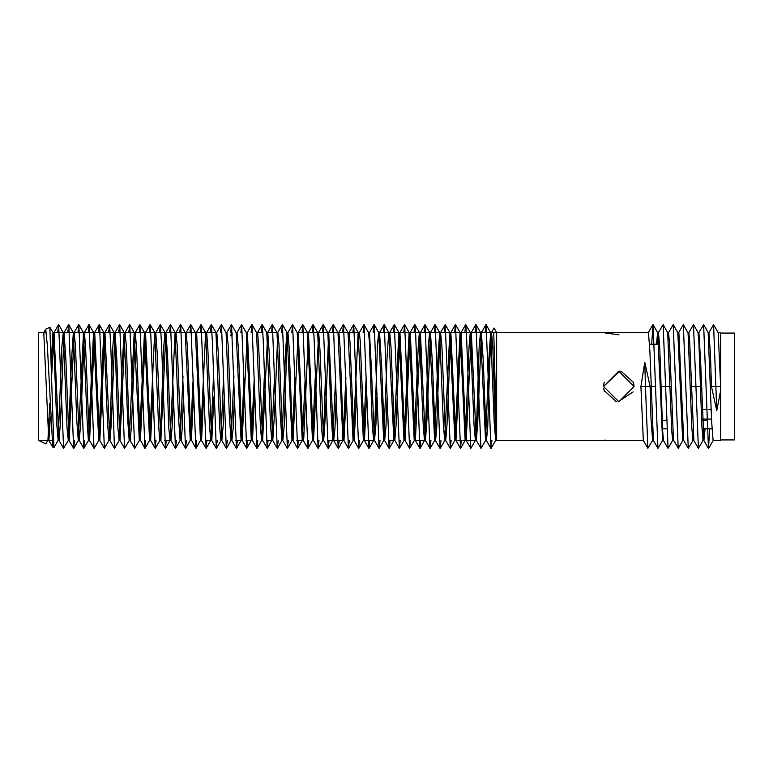 <?xml version="1.0" encoding="UTF-8"?>
<svg xmlns="http://www.w3.org/2000/svg" width="773" height="773" viewBox="0 0 773 773"><rect width="100%" height="100%" fill="white"/><g stroke="black" fill="none" stroke-linecap="round" stroke-linejoin="round"><path stroke-width="1.16" d="M43.713 332.612L38.65 332.554L38.65 440.446L47.81 440.446L45.839 443.866L38.65 440.446L51.772 440.446L48.912 440.446L50.371 416.927M43.781 332.554L48.834 440.388L52.709 447.074L53.897 447.693L49.81 327.259M51.559 377.224L54.013 332.554L58.97 440.359L63.57 448.311L68.285 440.446M59.077 440.446L60.42 422.976L64.101 332.554L65.879 359.522L69.029 440.359L73.628 448.311L74.633 440.446M69.135 440.446L74.179 332.554L75.483 346.546L79.194 440.388L83.784 448.33L84.692 440.446M79.271 440.446L80.576 425.073L84.402 332.554L85.6 347.531L89.417 440.291L94.19 448.33L98.741 440.446M51.202 361.184L52.941 332.554L53.453 335.656L56.787 424.995L58.149 440.388L61.859 346.98L63.26 332.632L67.009 428.377L68.333 440.368L71.396 361.783L73.367 332.651L76.856 420.985L78.295 440.446L83.436 332.641L87.301 425.72L88.431 440.446L89.542 440.446L94.654 332.554L99.727 440.388L104.316 448.33L108.993 440.446M99.794 440.446L104.906 332.554L109.872 440.368L114.472 448.311L119.187 440.446M109.979 440.446L111.225 424.889L115.013 332.554L116.684 357.31L119.931 440.359L124.53 448.301L129.246 440.446M120.037 440.446L125.081 332.554L126.366 346.062L128.907 422.802L130.086 440.378L134.676 448.321L139.362 440.446M130.164 440.446L131.478 425.247L135.285 332.554L136.512 347.802L140.193 439.837L144.938 448.33L145.759 440.446M140.425 440.446L145.537 332.554L150.609 440.388L155.199 448.33L156.02 440.446M150.677 440.446L152.822 394.549M155.228 335.704L155.798 332.554L157.112 351.744L160.784 440.368L165.374 448.311L166.292 440.446M160.881 440.446L165.915 332.554L167.499 355.145L170.843 440.359L175.432 448.301L176.447 440.446M170.939 440.446L172.292 425.643L173.268 396.916M175.539 334.38L175.983 332.554L177.249 345.521L180.969 440.378L185.559 448.321L186.506 440.446M181.056 440.446L182.225 428.455L183.501 395.921M185.704 335.24L186.167 332.554L187.424 347.956L190.96 439.064L195.83 448.33L196.651 440.446M191.308 440.446L193.637 393.805M195.888 336.062L196.603 332.902L201.492 440.388L206.082 448.33L206.913 440.446M201.56 440.446L203.714 394.317M206.12 335.801L206.691 332.554L207.879 348.72L211.686 440.368L216.276 448.311L217.174 440.446M211.773 440.446L213.899 396.849M216.295 334.854L216.827 332.554L218.305 353.048L221.745 440.359L226.334 448.301L227.349 440.446M221.851 440.446L223.204 425.247L224.151 396.907M226.441 334.361L226.885 332.554L228.122 344.932L231.861 440.378L236.451 448.321L237.408 440.446M231.948 440.446L233.137 428.223L234.383 396.23M236.596 335.115L237.05 332.554L238.335 348.024L241.727 437.991L242.123 440.388L246.713 448.33L247.534 440.446M242.191 440.446L247.312 332.554L252.375 440.388L256.965 448.33L257.796 440.446M252.442 440.446L254.617 394.124M257.013 335.897L257.573 332.554L258.655 345.918L262.578 440.368L267.332 448.321L268.057 440.446M262.675 440.446L267.729 332.554L269.12 351.01L272.647 440.359L277.246 448.301L278.251 440.446M272.753 440.446L274.57 412.357L277.787 332.554L278.995 344.314L282.754 440.378L287.343 448.321L288.31 440.446M282.841 440.446L284.145 426.232L286.86 345.918L287.933 332.554L289.237 347.985L292.503 436.629L292.996 440.388L297.586 448.33L298.426 440.446M293.073 440.446L298.204 332.554L303.258 440.388L307.847 448.33L308.688 440.446M291.759 332.554L292.581 324.679L297.17 332.622L302.233 440.446L296.871 440.446L303.325 440.446L303.779 437.991L308.466 332.554L313.48 440.378L318.07 448.321L318.94 440.446M313.567 440.446L318.631 332.554L319.925 349.058L323.558 440.359L328.148 448.301L329.143 440.446M323.665 440.446L325.385 414.599L328.689 332.554L333.646 440.368L338.236 448.311L339.221 440.446M328.689 332.554L337.956 332.651L342.893 440.446L333.733 440.446L334.98 427.749L336.158 396.771M338.381 334.854L338.825 332.554L340.13 347.86L343.27 434.977L343.879 440.388L348.468 448.33L349.319 440.446M318.631 332.554L327.887 332.641L330.912 410.077L332.825 440.446L327.327 440.446L343.946 440.446L346.343 394.269M348.555 335.801L349.087 332.554L349.966 341.792L354.131 440.388L358.72 448.33L359.561 440.446M354.208 440.446L356.421 393.834M358.778 336.062L359.348 332.554L360.189 341.019L364.373 440.378L368.963 448.321L369.823 440.446M363.117 332.554L363.986 324.679L368.576 332.622L369.349 341.019L372.296 425.498L373.62 440.446L364.46 440.446L366.557 396.018M368.972 335.24L369.533 332.554L371.475 369.446L374.461 440.359L379.06 448.301L380.045 440.446M374.567 440.446L375.939 423.971L376.789 396.907M379.128 334.38L379.591 332.554L381.649 366.383L384.539 440.368L389.138 448.311L390.123 440.446M384.635 440.446L385.901 427.479L387.041 396.974M389.273 334.748L389.708 332.554L391.032 347.637L394.761 440.388L399.351 448.33L400.211 440.446M373.62 440.446L374.992 419.681L377.427 345.521L378.693 332.554L383.727 440.446L387.176 355.145L388.751 332.554L393.795 440.446L388.384 440.446L394.829 440.446L396.076 425.111L399.97 332.554L405.013 440.388L409.603 448.33L410.444 440.446M405.081 440.446L410.231 332.554L415.265 440.378L419.855 448.321L420.696 440.446M393.795 440.446L398.868 332.554L403.989 440.446L409.13 332.554L414.251 440.446L418.154 347.802L419.391 332.554L423.198 425.247L424.512 440.446L415.352 440.446L420.435 332.554L425.372 440.359L429.962 448.301L430.938 440.446M425.479 440.446L427.005 418.918L430.503 332.554L432.465 364.073L435.441 440.368L440.03 448.311L441.035 440.446M435.537 440.446L436.793 427.778L439.17 354.962L440.6 332.554L441.924 347.348L445.644 440.388L450.234 448.33L451.103 440.446M445.712 440.446L446.987 425.005L450.852 332.554L455.896 440.388L460.486 448.33L461.326 440.446M455.973 440.446L461.104 332.554L466.158 440.378L470.883 448.33L475.434 440.446M424.512 440.446L425.768 422.802L428.3 346.062L429.595 332.554L434.639 440.446L437.982 357.31L439.663 332.554L443.441 424.889L444.697 440.446L449.76 332.554L454.872 440.446L460.012 332.554L465.133 440.446L469.066 347.531L470.264 332.554L474.091 425.073L475.395 440.446L466.235 440.446L471.327 332.554L476.274 440.359L481.048 448.311L485.589 440.446M476.381 440.446L477.82 420.985L481.405 332.554L483.27 361.783L486.343 440.368L490.932 448.311L491.937 440.446M486.439 440.446L487.666 428.377L489.937 358.363L491.493 332.554L492.807 346.98L495.58 428.406L496.585 440.494L643.358 440.446M493.754 332.554L496.604 440.533M57.704 332.554L58.671 324.689L63.57 448.311M67.773 332.554L68.778 324.699L73.628 448.311M77.947 332.554L78.846 324.699L83.784 448.33M88.209 332.554L89.04 324.679L94.055 448.321M98.48 332.554L99.176 324.679L99.64 326.786L104.316 448.33M108.616 332.554L109.563 324.689L110.925 350.324L114.472 448.311M118.675 332.554L119.68 324.699L124.53 448.301M128.84 332.554L129.738 324.699L134.676 448.321M139.101 332.554L139.923 324.679L144.938 448.33M149.363 332.554L150.059 324.679L150.406 325.733L155.199 448.33M159.518 332.554L160.446 324.689L161.692 346.633L165.374 448.311M169.577 332.554L170.582 324.699L175.432 448.301M179.722 332.554L180.64 324.699L185.559 448.321M189.984 332.554L190.805 324.679L195.83 448.33M200.246 332.554L201.183 325.027L206.082 448.33M210.42 332.554L211.338 324.679L212.459 343.164L216.276 448.311M220.479 332.554L221.493 324.699L226.334 448.301M230.605 332.554L231.552 324.699L236.451 448.321M240.876 332.554L241.698 324.679L246.713 448.33M251.128 332.554L251.959 324.689L256.965 448.33M261.322 332.554L262.221 324.679L263.235 339.946L267.178 448.311M271.381 332.554L272.396 324.699L277.246 448.301M281.498 332.554L282.454 324.699L287.343 448.321M292.581 324.679L297.586 448.33M302.011 332.554L302.852 324.679L307.847 448.33M312.224 332.554L313.104 324.679L314.002 336.999L318.07 448.321M322.293 332.554L323.298 324.699L328.148 448.301M332.39 332.554L333.356 324.699L338.236 448.311M342.642 332.554L343.473 324.689L348.468 448.33M352.894 332.554L353.734 324.679L358.72 448.33M363.986 324.679L368.963 448.321M373.195 332.554L374.19 324.699L379.06 448.301M383.282 332.554L384.268 324.699L389.138 448.311M393.515 332.554L394.365 324.689L399.351 448.33M403.777 332.554L404.617 324.679L409.603 448.33M414.009 332.554L414.743 324.679L415.545 331.965L419.855 448.321M424.106 332.554L425.092 324.689L429.962 448.301M434.184 332.554L435.17 324.699L440.03 448.311M444.398 332.554L445.258 324.689L450.234 448.33M454.65 332.554L455.49 324.679L460.486 448.33M464.902 332.554L465.626 324.679L466.312 329.907L470.747 448.321M475.009 332.554L475.984 324.689L480.874 448.301M485.077 332.554L486.082 324.699L490.932 448.311M45.027 332.554L45.713 329.201L47.327 345.628L52.709 447.074M45.839 443.866L47.887 440.378L49.762 403.4M88.431 440.446L93.562 332.554L98.702 440.446L103.814 332.554L107.689 425.005L108.954 440.446L109.863 430.851L112.752 347.348L114.066 332.554L115.506 354.962L117.883 427.778L119.139 440.446L122.211 364.073L124.173 332.554L127.661 418.918L129.197 440.446L134.241 332.554L139.324 440.446L144.445 332.554L149.585 440.446L154.697 332.554L158.591 425.111L159.837 440.446L160.629 433.054L163.644 347.637L164.958 332.554L166.272 351.744L168.756 427.208L170.041 440.446L175.075 332.554L178.476 416.782L180.099 440.446L182.998 375.929M175.983 332.554L185.24 332.641L190.216 440.446L193.192 378.335M190.689 324.679L186.167 332.554L195.395 332.622L200.468 440.446L205.579 332.554L209.502 425.334L210.72 440.446L213.406 377.553M206.691 332.554L215.928 332.622L219.638 426.696L220.933 440.446L223.629 376.036M221.493 324.699L226.083 332.641L229.281 414.599L231.011 440.446L233.89 375.9M231.552 324.699L236.142 332.641L241.108 440.446L244.094 378.065M241.698 324.679L246.287 332.622L251.351 440.446L254.191 379.35M251.959 324.689L256.549 332.632L260.433 425.923L261.603 440.446L264.298 377.852M262.221 324.679L266.811 332.622L270.521 426.232L271.835 440.446L274.512 375.949M267.729 332.554L276.985 332.641L280.097 412.357L281.913 440.446L285.556 351.01L286.947 332.554M282.454 324.699L287.044 332.641L292.001 440.446L294.986 377.775M297.711 448.33L302.301 440.388L305.093 379.35M302.852 324.679L307.441 332.622L312.485 440.446L315.191 378.142M313.104 324.679L317.693 332.622L321.413 425.836L322.728 440.446L324.225 416.367L325.404 375.9M332.825 440.446L335.666 376.055M342.893 440.446L345.879 377.466M338.825 332.554L348.063 332.632L353.106 440.446L358.073 332.902L363.368 440.446L366.083 378.403M475.395 440.446L476.535 425.72L479.183 346.546L480.487 332.554L485.541 440.446L488.797 359.522L490.671 332.651L494.256 422.976L495.696 440.359M494.082 328.061L496.681 332.554L496.681 440.446M58.11 440.446L53.897 447.693M232.045 332.883L230.344 335.801L232.045 335.801L232.045 332.883M702.338 419.072L711.498 419.072M660.2 386.5L662.587 440.446L663.514 440.446L662.616 430.899L659.775 347.937L658.461 332.554L657.581 332.554L660.2 386.5M672.713 440.446L668.036 448.33L663.118 324.689L667.708 332.632L671.776 430.899L672.674 440.446L673.621 440.446M682.849 440.446L678.298 448.33L673.467 440.059L669.65 344.903L668.587 332.554L667.669 332.554M652.625 440.446L647.909 448.311L645.494 386.5L650.074 386.5L650.992 417.758L652.567 440.446L653.388 440.446M656.48 344.265L657.581 332.554M658.045 334.525L657.456 344.265M662.635 440.446L657.939 448.321L653.34 440.378L649.919 351.3L648.421 332.554L378.741 332.554M678.172 448.321L673.225 324.679L677.815 332.622L682.627 440.059L683.738 440.446M688.289 448.33L683.351 324.679L688.057 332.95L691.874 428.107L692.966 440.446L688.289 448.33L683.699 440.388L678.897 332.95L677.786 332.554M692.937 440.446L693.893 440.446L689.748 342.11L688.84 332.554L687.902 332.554M698 332.554L698.908 342.11L701.749 425.073L703.053 440.446L703.942 440.446L700.599 361.435L698.927 332.554L698 332.554M703.469 438.484L704.058 428.744M709.836 428.744L708.445 448.311L703.585 324.689L708.174 332.632L711.604 421.71L713.102 440.446L720.61 440.446L720.61 390.568L716.784 410.724L711.45 386.5L710.522 355.251L708.957 332.554L708.136 332.554M705.034 428.744L703.942 440.446M716.784 410.724L713.614 324.699L718.204 332.641L720.61 386.5L720.61 332.554L718.156 332.554M720.61 333.066L734.35 333.066L734.35 439.943L720.61 439.943L720.61 440.446M640.914 386.5L645.494 386.5L644.74 362.276L640.914 386.5L643.31 440.368L647.909 448.311M655.62 386.5L650.074 386.5L644.74 362.276M713.614 324.699L708.899 332.554M703.585 324.689L698.889 332.554M703.092 440.446L698.405 448.321L693.487 324.679L688.801 332.554M683.351 324.679L678.665 332.554M673.225 324.679L668.548 332.554M663.118 324.689L658.422 332.554M657.939 448.321L653.079 324.699L651.678 344.265M720.61 390.568L720.61 386.5L710.484 386.5M619.675 371.262L603.558 386.5L618.864 371.233L634.092 386.5L618.864 401.776L603.558 386.5L618.729 371.233M605.085 332.989L618.941 334.767M605.085 440.021L603.558 440.446M633.58 382.548L621.318 371.436M604.08 390.491L616.149 401.545M618.178 401.757L633.116 391.921M618.835 371.233L634.092 386.5L618.864 401.776M618.844 401.776L603.558 386.5L604.196 382.113M634.092 386.5L633.435 382.055M621.772 371.523L619.453 371.253M603.684 388.51L604.341 391.351M615.926 401.496L616.806 401.641M661.147 386.5L670.307 386.5M691.217 386.5L700.377 386.5M706.802 420.377L702.386 420.377M666.616 420.377L662.181 420.377M43.742 332.554L45.626 329.298M53.975 332.554L58.516 324.689M64.053 332.554L68.594 324.699M83.339 332.554L74.14 332.554L78.682 324.689M84.373 332.554L88.924 324.679M103.814 332.554L94.625 332.554L99.176 324.679M114.066 332.554L104.867 332.554L109.418 324.689M114.955 332.554L119.496 324.699M125.033 332.554L129.584 324.689M135.246 332.554L139.807 324.679M154.697 332.554L145.508 332.554L150.059 324.679M155.76 332.554L160.311 324.689M165.866 332.554L170.408 324.699M175.935 332.554L180.476 324.699M196.39 332.554L200.941 324.679M206.652 332.554L211.203 324.689M216.769 332.554L221.31 324.699M226.837 332.554L231.378 324.699M237.011 332.554L241.562 324.679M247.273 332.554L251.824 324.679M256.51 332.554L262.917 332.554L257.535 332.554L262.086 324.679M267.68 332.554L272.222 324.699M277.739 332.554L282.28 324.699M287.894 332.554L292.445 324.679M298.156 332.554L302.707 324.689M308.427 332.554L312.978 324.679M318.582 332.554L323.124 324.699M328.641 332.554L333.182 324.699M338.787 332.554L343.338 324.679M349.048 332.554L353.599 324.679M359.31 332.554L363.861 324.679M369.484 332.554L374.026 324.699M379.543 332.554L384.084 324.699M398.868 332.554L389.669 332.554L394.22 324.689M399.941 332.554L404.492 324.679M410.192 332.554L414.743 324.679M420.386 332.554L424.928 324.699M430.445 332.554L434.986 324.699M440.562 332.554L445.113 324.689M450.823 332.554L455.374 324.679M470.264 332.554L461.075 332.554L465.626 324.679M471.279 332.554L475.83 324.699M481.357 332.554L485.898 324.699M491.454 332.554L494.053 328.061M52.941 332.554L216.827 332.554M63.173 332.554L54.013 332.554M73.261 332.554L64.101 332.554M93.562 332.554L84.402 332.554M124.173 332.554L115.013 332.554M134.241 332.554L125.081 332.554M144.445 332.554L135.285 332.554M149.585 440.446L150.648 440.446M159.837 440.446L160.832 440.446M164.958 332.554L155.798 332.554M165.538 448.311L170.041 440.446L164.543 440.446L170.891 440.446M175.075 332.554L165.915 332.554M180.099 440.446L181.008 440.446M190.216 440.446L191.269 440.446M200.468 440.446L201.531 440.446M205.579 332.554L196.419 332.554M206.198 448.33L210.72 440.446L205.357 440.446L211.725 440.446M220.933 440.446L221.793 440.446M231.011 440.446L231.9 440.446M226.035 332.554L226.885 332.554M236.596 448.321L241.108 440.446L235.736 440.446L242.152 440.446M236.094 332.554L237.05 332.554M246.829 448.33L251.351 440.446L245.988 440.446L252.404 440.446M246.249 332.554L247.312 332.554M261.603 440.446L262.627 440.446M267.332 448.321L271.835 440.446L266.356 440.446L272.705 440.446M281.913 440.446L282.792 440.446M266.772 332.554L277.787 332.554M292.001 440.446L293.035 440.446M286.996 332.554L287.933 332.554M307.364 332.554L298.204 332.554M312.485 440.446L313.519 440.446M313.799 332.554L308.466 332.554M322.728 440.446L323.607 440.446M353.106 440.446L354.169 440.446M358.247 332.554L349.087 332.554M363.368 440.446L374.519 440.446M297.132 332.554L359.348 332.554M368.537 332.554L369.533 332.554M383.727 440.446L384.587 440.446M388.751 332.554L379.591 332.554M403.989 440.446L405.052 440.446M409.13 332.554L399.97 332.554M414.251 440.446L425.421 440.446M419.391 332.554L410.231 332.554M429.595 332.554L420.435 332.554M434.639 440.446L435.489 440.446M439.663 332.554L430.503 332.554M444.697 440.446L445.673 440.446M449.76 332.554L440.6 332.554M454.872 440.446L476.332 440.446M460.012 332.554L450.852 332.554M460.621 448.321L465.133 440.446L459.79 440.446M480.487 332.554L471.327 332.554M485.541 440.446L486.391 440.446M490.565 332.554L481.405 332.554M495.599 440.446L496.556 440.446M494.411 332.554L491.493 332.554M49.897 327.24L53.008 332.612M58.671 324.689L63.26 332.632M68.778 324.699L73.367 332.651M73.802 448.301L78.344 440.446M78.846 324.699L83.436 332.641M83.919 448.321L88.47 440.446M89.04 324.679L93.63 332.622M99.302 324.679L103.891 332.622M109.563 324.689L114.153 332.632M119.68 324.699L124.279 332.651M129.738 324.699L134.338 332.641M139.923 324.679L144.512 332.622M145.063 448.33L149.624 440.446M150.184 324.679L154.774 332.622M155.325 448.33L159.876 440.446M160.446 324.689L165.036 332.622M170.582 324.699L175.181 332.651M175.616 448.301L180.157 440.446M180.64 324.699L185.24 332.641M185.704 448.321L190.255 440.446M190.805 324.679L195.395 332.622M195.946 448.33L200.507 440.446M201.067 324.679L205.657 332.622M211.338 324.679L215.928 332.622M216.43 448.311L220.981 440.446M226.518 448.301L231.059 440.446M257.08 448.33L261.641 440.446M272.396 324.699L276.985 332.641M277.43 448.301L281.971 440.446M287.498 448.311L292.049 440.446M307.963 448.33L312.514 440.446M318.225 448.321L322.766 440.446M323.298 324.699L327.887 332.641M328.332 448.301L332.873 440.446M333.356 324.699L337.956 332.651M338.4 448.311L342.941 440.446M343.473 324.689L348.063 332.632M348.594 448.33L353.145 440.446M353.734 324.679L358.324 332.622M358.846 448.33L363.397 440.446M369.108 448.321L373.659 440.446M374.19 324.699L378.789 332.641M379.243 448.301L383.785 440.446M384.268 324.699L388.858 332.651M389.302 448.311L393.844 440.446M394.365 324.689L398.955 332.632M399.477 448.33L404.028 440.446M404.617 324.679L409.207 332.622M409.729 448.33L414.28 440.446M414.869 324.679L419.459 332.612M420 448.321L424.551 440.446M425.092 324.689L429.682 332.641M430.146 448.301L434.687 440.446M435.17 324.699L439.769 332.651M440.204 448.311L444.746 440.446M445.258 324.689L449.847 332.632M450.359 448.33L454.911 440.446M455.49 324.679L460.08 332.612M465.752 324.679L470.332 332.612M475.984 324.689L480.574 332.632M486.082 324.699L490.671 332.651M491.106 448.311L495.648 440.446M49.859 327.23L45.713 329.201M662.509 428.744L666.867 428.744M702.763 428.744L711.923 428.744M648.363 332.554L652.914 324.699M663.447 440.388L668.036 448.33M693.816 440.378L698.405 448.321M703.845 440.368L708.445 448.311M708.609 448.311L713.15 440.446M693.487 324.679L698.077 332.622M653.079 324.699L657.668 332.641M58.072 440.446L59.019 440.446M68.237 440.446L69.077 440.446M78.295 440.446L79.233 440.446M98.702 440.446L99.765 440.446M108.954 440.446L109.93 440.446M119.139 440.446L119.989 440.446M129.197 440.446L130.125 440.446M139.324 440.446L140.386 440.446M649.591 344.265L658.751 344.265M702 409.584L706.483 409.584M708.899 409.584L711.141 409.072"/></g></svg>
